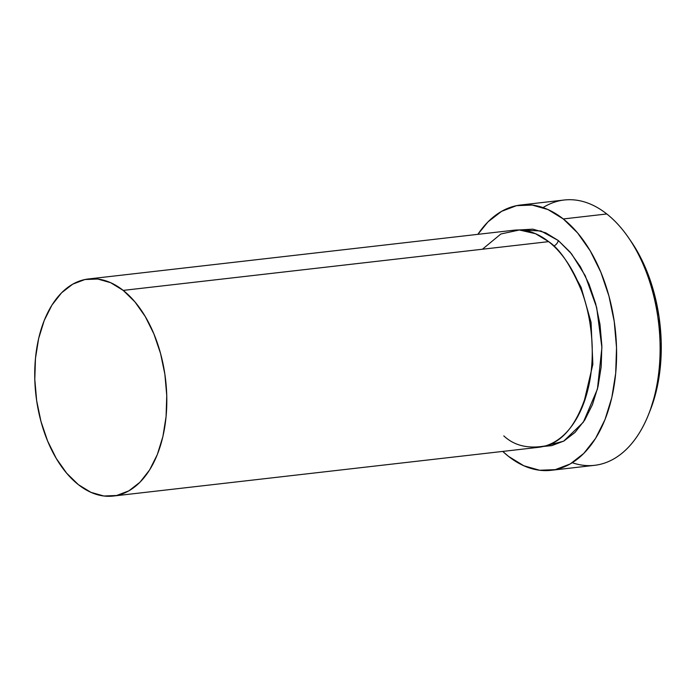 <?xml version="1.0" encoding="UTF-8"?>
<svg xmlns="http://www.w3.org/2000/svg" width="696" height="696" viewBox="0 0 696 696"><rect width="100%" height="100%" fill="white"/><g stroke="black" fill="none" stroke-linecap="round" stroke-linejoin="round"><path stroke-width="1.04" d="M551.084 470.313A133.528 79.796 83.5 0 1 508.48 456.358L523.818 465.763L539.626 470.252L555.278 469.643L570.198 463.962L583.787 453.418L595.541 438.436L605.007 419.575L611.81 397.573L615.699 373.265L616.517 347.582L614.237 321.526L608.948 296.087L600.857 272.249L590.26 250.917L577.576 232.925L563.29 218.953L547.952 209.548L532.144 205.059L516.484 205.677L501.572 211.358L487.974 221.894L477.865 234.343A133.528 79.796 83.5 0 1 520.686 204.998A133.528 79.796 83.5 0 1 563.29 218.953L606.799 213.968L563.29 218.953A133.528 79.796 83.5 0 1 616.36 364.017A133.528 79.796 83.5 0 1 551.084 470.313L594.593 465.328A133.528 79.796 -96.5 0 0 659.869 359.023A133.528 79.796 -96.5 0 0 606.799 213.968A133.528 79.796 83.5 0 1 628.357 237.466A133.528 79.796 83.5 0 1 648.62 414.337A133.528 79.796 83.5 0 1 572.26 462.727M648.62 414.337L650.308 410.066A127.455 76.168 -96.5 0 0 630.959 241.242L628.357 237.466M518.65 229.976L540.888 230.968L558.305 240.538A6.073 4.185 -51.7 0 1 553.738 246.071A6.073 4.185 128.3 0 0 558.305 240.538L569.998 251.969L580.368 266.69L589.042 284.142L595.663 303.647L599.995 324.458L601.857 345.781L601.187 366.792L598.003 386.68L592.435 404.68L584.701 420.114L575.079 432.373L563.96 440.994L551.754 445.64L543.445 446.449L563.647 441.168L583.318 422.237L597.438 389.055L601.901 347.617L596.672 307.51L585.223 275.677L571.564 253.875L558.305 240.538L545.76 232.838L532.823 229.167L518.65 229.976M113.213 496.048A109.246 65.285 83.5 0 1 78.352 484.633L90.906 492.333L103.834 496.004L116.65 495.5L128.847 490.854L139.974 482.232L149.588 469.974L157.331 454.54L162.899 436.54L166.074 416.652L166.753 395.641L164.882 374.317L160.559 353.507L153.929 334.002L145.264 316.55L134.885 301.829L123.201 290.397L548.639 241.643L123.201 290.397A109.246 65.285 83.5 0 1 166.614 409.083A109.246 65.285 83.5 0 1 113.213 496.048L538.652 447.302A109.246 65.285 -96.5 0 0 592.061 360.328A109.246 65.285 -96.5 0 0 548.639 241.643L535.537 233.708L519.381 229.993L500.894 233.986L482.406 249.238M123.201 290.397L110.647 282.698L97.718 279.026L84.903 279.531L72.706 284.177L61.579 292.798L51.965 305.057L44.222 320.491L38.654 338.491L35.47 358.379L34.8 379.39L36.662 400.713L40.994 421.524L47.615 441.029L56.289 458.481L66.668 473.202L78.352 484.633A109.246 65.285 83.5 0 1 34.931 365.948A109.246 65.285 83.5 0 1 88.34 278.983A109.246 65.285 83.5 0 1 123.201 290.397M630.672 240.816L636.135 249.325L646.245 269.683L653.979 292.442L659.025 316.724L661.2 341.597L660.417 366.105L656.702 389.308L650.212 410.318M543.019 207.599A133.528 79.796 83.5 0 1 606.799 213.968A133.528 79.796 -96.5 0 0 564.195 200.013L520.686 204.998M508.48 456.358A133.528 79.796 83.5 0 1 502.738 451.417L508.48 456.358M503.791 435.887C514.292 445.701 528.212 449.033 545.551 445.875C564.526 440.907 578.785 421.541 588.337 387.785C596.194 355.012 591.33 315.914 581.43 290.484C570.668 265.15 559.732 248.872 548.639 241.643A109.246 65.285 -96.5 0 0 513.779 230.228L88.34 278.983M567.579 262.81L581.082 287.248L591.069 322.37L592.853 364.33L583.692 403.393L592.853 364.33L591.069 322.37L581.082 287.248L567.579 262.81"/></g></svg>
